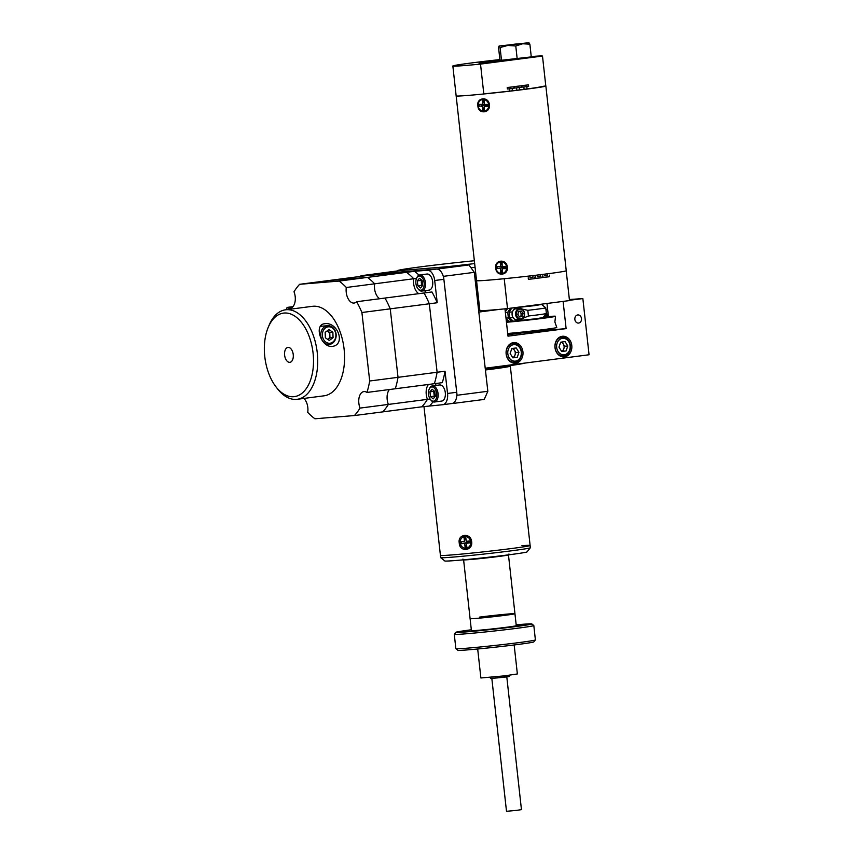<?xml version="1.0" encoding="UTF-8"?>
<svg xmlns="http://www.w3.org/2000/svg" width="854" height="854" viewBox="0 0 854 854"><rect width="100%" height="100%" fill="white"/><g stroke="black" fill="none" stroke-linecap="round" stroke-linejoin="round"><path stroke-width="1.28" d="M574.859 319.428A4.089 3.352 85.9 0 0 578.468 323.079A4.089 3.352 85.9 0 0 581.499 318.574A4.089 3.352 85.9 0 0 577.891 314.923A4.089 3.352 85.9 0 0 574.859 319.428M554.993 347.653A10.344 8.465 85.9 0 0 564.12 356.887A10.344 8.465 85.9 0 0 571.785 345.475A10.344 8.465 85.9 0 0 562.647 336.252A10.344 8.465 85.9 0 0 554.993 347.653M506.144 353.994A10.344 8.465 85.9 0 0 515.282 363.217A10.344 8.465 85.9 0 0 522.936 351.816A10.344 8.465 85.9 0 0 513.809 342.593A10.344 8.465 85.9 0 0 506.144 353.994M521.303 333.039L507.831 334.779M504.97 308.849L507.991 336.166L566.117 328.63L535.095 331.256M478.635 310.365L479.82 310.258M478.827 312.062L499.836 309.329M485.221 368.223L589.057 354.762L582.855 298.569L569.372 299.53M537.027 331.042A11.283 6.48 82.6 0 1 536.547 330.477M546.229 313.664A11.283 6.48 82.6 0 1 547.745 316.588M547.98 329.025A11.283 6.48 82.6 0 1 547.521 329.975M569.458 300.298L582.855 298.569M566.117 328.63L563.106 301.387M549.891 329.793L549.784 328.769M548.428 316.524L546.987 303.48M456.783 395.925L457.071 395.263L487.837 391.271L484.25 399.416L453.474 403.398L453.762 402.746M451.83 403.536L453.474 403.398M438.604 269.522L438.166 268.925L468.942 264.943L400.345 270.547L369.536 274.614M438.166 268.925L369.579 274.54M468.942 264.943L474.301 272.341L443.536 276.333L443.098 275.735M487.837 391.271L474.301 272.341M457.071 395.263L443.536 276.333M546.592 314.229A7.334 4.217 -97.4 0 0 545.492 315.649M545.781 330.135A9.586 5.508 82.6 0 1 544.841 329.441M539.386 330.124A11.283 6.48 -97.4 0 0 539.877 330.722M548.044 329.932A11.283 6.48 -97.4 0 0 548.514 328.95M548.289 316.535A11.283 6.48 -97.4 0 0 546.325 313.002M488.061 310.322A45.123 1.217 173.7 0 1 479.841 310.514L476.543 280.624A45.123 1.217 -6.3 0 0 484.762 280.422A45.123 1.217 -6.3 0 0 504.212 278.703L507.511 308.593A45.123 1.217 173.7 0 1 488.061 310.322M566.202 270.793L569.49 300.565L507.511 308.593M535.031 330.647L535.116 331.405L529.117 332.27L520.161 333.049L520.086 332.302M512.453 44.654L517.855 43.96L512.453 44.654M517.15 43.853L506.635 45.209L517.15 43.853M529.875 44.184L531.273 56.898L501.501 60.26L500.092 47.546L507.788 45.443L515.773 46.009L522.669 43.767L499.11 46.009L528.936 42.7L522.669 43.767L529.875 44.184L528.936 42.7M517.172 58.723L515.773 46.009M501.501 60.26L499.921 59.961L498.522 47.248L499.163 46.063L500.092 47.546M481.656 105.277L481.848 104.423M481.869 106.302L481.667 104.423M541.97 86.435A41.216 1.121 173.7 0 1 504.746 91.656A41.216 1.121 173.7 0 1 487.645 93.481M547.67 102.448L545.855 85.998A45.123 1.217 173.7 0 1 505.098 91.72A45.123 1.217 173.7 0 1 456.153 95.904A45.123 1.217 173.7 0 0 464.373 95.701A45.123 1.217 173.7 0 0 483.823 93.983L480.514 64.093A45.123 1.217 -6.3 0 1 461.075 65.811A45.123 1.217 -6.3 0 1 452.855 66.014L476.543 280.624A45.123 1.217 173.7 0 0 525.498 276.45A45.123 1.217 173.7 0 0 566.245 270.729L547.67 102.448M541.916 86.5L545.791 85.944A45.123 1.217 173.7 0 1 545.855 85.998M477.888 105.875C476.19 97.367 488.787 96.128 489.395 104.754C490.698 113.336 478.101 114.575 477.888 105.875M481.368 104.412A3.864 3.501 -99.6 0 0 481.539 106.302M495.811 268.188C494.103 259.669 506.71 258.431 507.319 267.056C508.621 275.639 496.014 276.888 495.811 268.188M501.095 60.186L485.723 61.99L479.019 63.121L482.435 63.036L514.62 58.979M545.791 85.944L542.493 56.054A45.123 1.217 -6.3 0 0 534.337 56.311A45.123 1.217 -6.3 0 0 531.231 56.545M499.878 59.588A45.123 1.217 -6.3 0 0 452.855 66.014M483.823 93.983L487.709 93.481M542.493 56.054L480.514 64.093M532.832 275.607L533.013 277.262L532.373 277.369L530.024 277.593L529.843 275.949M547.489 273.792L547.66 275.362L547.03 275.468L544.671 275.693L544.51 274.177M540.166 274.721L540.336 276.312L539.707 276.418L537.347 276.643L537.177 275.084M540.326 276.237L537.337 276.557M542.13 276.109L542.29 277.603L540.902 277.838L535.714 278.329L535.554 276.835M533.003 277.187L530.014 277.507M534.807 277.059L534.967 278.553L533.579 278.788L528.391 279.279L528.22 277.785M547.649 275.287L544.66 275.607M549.453 275.159L549.624 276.653L548.225 276.888L543.048 277.379L542.877 275.885M514.546 86.553L514.706 88.047L519.894 87.546L521.292 87.321L521.121 85.827L514.546 86.553L521.121 85.827M521.869 85.603L522.04 87.097L527.228 86.596L528.615 86.371L528.445 84.877L521.869 85.603L528.445 84.877M507.223 87.503L507.383 88.997L512.571 88.496L513.959 88.272L513.798 86.777L507.223 87.503L513.798 86.777M564.366 253.627L565.647 265.22M546.443 91.325L547.724 102.907M502.547 273.397A5.871 5.316 -99.6 0 0 502.792 273.365A5.871 5.316 -99.6 0 0 507.137 267.622A5.871 5.316 -99.6 0 0 500.828 261.794A5.871 5.316 -99.6 0 0 500.583 261.847M495.993 267.622A5.871 5.316 -99.6 0 0 502.312 273.451A5.871 5.316 -99.6 0 0 506.657 267.708A5.871 5.316 -99.6 0 0 500.348 261.879A5.871 5.316 -99.6 0 0 495.993 267.622M502.771 268.359L503.102 267.772L497.049 268.594L497.007 266.672L505.6 266.736L505.643 268.658L502.227 268.626L502.312 272.383L500.561 272.373L502.237 269.33M500.561 272.373L500.476 268.615M502.227 268.626L503.977 267.772L503.102 267.772L503.081 266.811L500.423 266.694L500.337 262.947L502.152 265.498M497.049 268.594L503.102 267.772M497.007 266.672L500.423 266.694M500.337 262.947L502.088 262.957L502.173 266.715M505.643 268.658L503.977 267.772L503.956 266.811L505.6 266.736M481.752 104.423A5.871 4.804 -94.1 0 1 481.677 105.213M484.858 106.056L485.179 105.458L479.137 106.28L479.094 104.359L487.677 104.434L487.719 106.344L484.303 106.323L484.389 110.07L482.638 110.059L484.325 107.028M482.638 110.059L482.553 106.312M484.303 106.323L486.054 105.469L485.179 105.458M479.094 104.359L485.125 104.455M482.51 104.391L482.425 100.644L484.229 103.185M482.425 100.644L484.175 100.655L484.261 104.401M478.069 105.32A5.871 5.316 -99.6 0 0 483.545 111.212A5.871 5.316 -99.6 0 0 488.734 105.394A5.871 5.316 -99.6 0 0 483.268 99.502A5.871 5.316 -99.6 0 0 478.069 105.32M487.719 106.344L486.054 105.469L486.033 104.508L487.677 104.434M517.663 310.365A20.677 0.555 -6.3 0 0 516.489 310.504M516.98 316.204A20.677 0.555 -6.3 0 0 516.029 316.322M509.667 317.165A20.677 0.555 -6.3 0 0 508.301 317.368M505.995 318.072A20.677 0.555 -6.3 0 0 508.365 317.955L507.746 312.276L510.372 308.177M509.614 311.411A20.677 0.555 -6.3 0 0 508.162 311.614M505.365 312.393A20.677 0.555 -6.3 0 0 507.746 312.276M538.693 304.558L541.628 304.472L534.508 305.657L511.749 308.08L509.123 312.18L509.753 317.859L513.19 321.168L535.949 318.745L543.069 317.592L546.368 313.482A20.677 0.555 -6.3 0 0 546.379 313.461L545.749 307.782A20.677 0.555 -6.3 0 0 545.738 307.771A20.677 0.555 -6.3 0 1 537.059 309.212A20.677 0.555 -6.3 0 1 527.804 310.322L528.434 316.001A20.677 0.555 -6.3 0 0 537.678 314.891A20.677 0.555 -6.3 0 0 546.368 313.482M528.434 316.001L518.709 320.122M519.211 320.079L515.624 320.101L514.386 318.969M513.489 318.147L512.859 317.229M509.753 317.859A20.677 0.555 -6.3 0 0 512.902 317.603M518.378 319.898L516.392 320.154M513.425 310.205L514.375 308.785L518.389 308.08M517.887 308.123L527.804 310.322M517.535 320.165A6.021 4.921 85.9 0 0 518.954 319.588M518.164 308.604A6.021 4.921 85.9 0 0 516.862 308.251M512.315 312.286L512.731 311.24M509.123 312.18A20.677 0.555 -6.3 0 0 512.272 311.923M512.667 320.666L511.386 320.858M506.059 318.649L509.39 321.317L511.813 321.275L508.365 317.955M521.452 310.984L518.805 311.326L517.791 314.304L519.424 316.951L522.072 316.599L523.096 313.621L521.452 310.984M519.905 309.148A4.846 3.96 85.9 0 0 516.51 314.475A4.846 3.96 85.9 0 0 520.972 318.777A4.846 3.96 85.9 0 0 524.377 313.461A4.846 3.96 85.9 0 0 519.905 309.148M519.755 311.208L521.335 313.749L523.096 313.621M516.392 308.742A5.508 4.505 85.9 0 0 516.179 308.753A5.508 4.505 85.9 0 0 515.976 308.774A5.508 4.505 85.9 0 0 512.09 314.688A5.508 4.505 85.9 0 0 516.969 319.738A5.508 4.505 85.9 0 0 517.182 319.716M519.456 308.518A5.508 4.505 85.9 0 0 515.581 314.443A5.508 4.505 85.9 0 0 520.449 319.481A5.508 4.505 85.9 0 0 520.662 319.46A5.508 4.505 85.9 0 0 524.548 313.546A5.508 4.505 85.9 0 0 519.67 308.497A5.508 4.505 85.9 0 0 519.456 308.518M518.677 319.182A5.508 4.505 85.9 0 0 519.424 318.606M520.63 316.791A5.508 4.505 85.9 0 0 520.972 313.162M518.773 309.522A5.508 4.505 85.9 0 0 517.962 309.052M491.829 678.407L506.497 811.3L516.243 810.414L521.452 809.645L506.796 676.88M497.38 677.478L499.152 677.275L497.38 677.489M499.206 677.67L497.423 677.862L499.195 677.66M505.707 676.966L506.315 676.902M499.152 677.233L497.37 677.435M490.356 677.371L490.474 678.428L497.423 677.895L497.284 676.667M497.423 677.895L506.315 676.944L506.176 675.653M506.315 676.944L509.144 676.539L509.016 675.3L509.187 676.517M505.707 677.019L505.568 675.727M499.206 677.724L499.067 676.475M508.952 553.958L508.461 554.886A22.567 0.608 173.7 0 1 492.854 557.192A22.567 0.608 173.7 0 1 467.714 559.733A22.567 0.608 173.7 0 1 463.605 559.84L471.419 630.615A22.567 0.608 -6.3 0 0 483.556 629.825A22.567 0.608 -6.3 0 0 506.785 627.22A22.567 0.608 -6.3 0 0 516.275 625.662L514.951 613.706A22.567 0.608 -6.3 0 0 502.803 614.506A22.567 0.608 -6.3 0 0 479.585 617.111M470.095 618.659A22.567 0.608 -6.3 0 0 482.243 617.869A22.567 0.608 -6.3 0 0 505.461 615.264A22.567 0.608 -6.3 0 0 514.951 613.706A22.567 0.608 -6.3 0 1 499.344 616.022A22.567 0.608 -6.3 0 1 474.205 618.563A22.567 0.608 -6.3 0 1 470.095 618.659M471.323 629.782A38.206 1.035 -6.3 0 0 455.876 632.302A38.206 1.035 -6.3 0 0 475.977 631.031A38.206 1.035 -6.3 0 0 515.752 626.569A38.206 1.035 -6.3 0 0 531.807 623.922A38.206 1.035 -6.3 0 0 516.179 624.84M531.807 623.922L533.793 625.512A40.01 1.089 173.7 0 1 533.814 625.544A40.01 1.089 173.7 0 1 516.99 628.298A40.01 1.089 173.7 0 1 475.806 632.91A40.01 1.089 173.7 0 1 454.275 634.33A40.01 1.089 173.7 0 1 454.285 634.298L455.855 648.677A40.01 1.089 -6.3 0 0 455.876 648.698A40.01 1.089 -6.3 0 0 477.866 647.215A40.01 1.089 -6.3 0 0 518.57 642.646A40.01 1.089 -6.3 0 0 535.383 639.924A40.01 1.089 -6.3 0 0 535.394 639.892L533.793 641.909A38.206 1.035 173.7 0 1 517.737 644.503A38.206 1.035 173.7 0 1 478.87 648.88A38.206 1.035 173.7 0 1 457.861 650.289L455.876 648.698M470.874 631.287L462.761 632.077L470.874 631.287M499.707 628.48L491.605 629.259L499.707 628.48M525.648 625.117L517.535 625.897L525.648 625.117M516.222 625.267L524.922 624.21L516.2 625.075M467.971 630.743L459.868 631.522L467.971 630.743M514.161 644.962L517.364 673.955L504.671 675.834L480.887 677.98L477.685 648.987M530.355 547.745L527.025 551.897A41.366 1.121 173.7 0 1 497.893 556.157A41.366 1.121 173.7 0 1 452.342 560.758A41.366 1.121 173.7 0 1 444.827 560.971L440.675 557.651A45.123 1.217 -6.3 0 0 448.884 557.416A45.123 1.217 -6.3 0 0 498.576 552.399A45.123 1.217 -6.3 0 0 530.355 547.745A45.123 1.217 -6.3 0 0 530.366 547.713L530.12 545.471A45.123 1.217 -6.3 0 0 521.901 545.674M423.979 406.525L440.664 557.619A45.123 1.217 -6.3 0 0 440.675 557.651M440.408 555.378A45.123 1.217 -6.3 0 0 448.628 555.175A45.123 1.217 -6.3 0 0 498.907 550.093A45.123 1.217 -6.3 0 0 530.12 545.471A45.123 1.217 -6.3 0 1 511.14 548.578A45.123 1.217 -6.3 0 1 464.693 553.787A45.123 1.217 -6.3 0 1 440.408 555.378M498.298 367.017L501.245 366.814A60.164 1.633 -6.3 0 0 524.655 363.11M501.17 366.163L501.245 366.814M498.245 366.537L498.309 367.188A60.164 1.633 -6.3 0 1 485.285 368.8M515.613 353.214L514.973 351.175M510.254 365.587L510.318 366.131A45.123 1.217 173.7 0 1 485.414 369.985A45.123 1.217 -6.3 0 0 491.349 369.227A45.123 1.217 -6.3 0 0 510.318 366.131A45.123 1.217 -6.3 0 0 507.052 366.035M471.664 541.788C473.063 551.097 459.452 552.41 459.26 543.005C457.392 533.793 471.002 532.448 471.664 541.788M466.743 546.069L465.74 545.791M530.12 545.471L510.318 366.131M475.07 267.249A60.164 1.633 173.7 0 1 470.97 267.74M478.635 299.53A60.164 1.633 173.7 0 1 477.418 299.679M446.268 266.79A56.556 1.537 -6.3 0 0 474.664 263.566M474.344 260.737A56.556 1.537 -6.3 0 0 397.494 270.611A56.556 1.537 -6.3 0 0 398.263 270.814M324.616 323.751C337.629 321.446 346.03 344.589 332.387 346.404C320.901 347.856 313.706 324.52 324.616 323.751L324.99 323.719M268.241 327.296L269.202 325A45.123 25.919 82.6 0 1 285.567 309.799A45.123 25.919 82.6 0 1 286.271 309.724A45.123 25.919 82.6 0 1 317.154 351.827A45.123 25.919 82.6 0 1 297.171 399.298A45.123 25.919 82.6 0 1 296.477 399.373A45.123 25.919 82.6 0 1 277.475 388.773L275.959 386.809A42.113 24.19 -97.4 0 0 293.691 396.704A42.113 24.19 -97.4 0 0 313.055 352.894A42.113 24.19 -97.4 0 0 284.168 313.034A42.113 24.19 -97.4 0 0 268.241 327.296A42.113 24.19 -97.4 0 0 275.959 386.809M297.171 399.298L324.04 395.818A45.123 25.919 -97.4 0 0 344.013 348.347A45.123 25.919 -97.4 0 0 313.13 306.244A45.123 25.919 -97.4 0 0 312.425 306.319L285.567 309.799M289.773 362.342A7.526 4.323 -97.4 0 0 293.232 354.517A7.526 4.323 -97.4 0 0 288.076 347.397A7.526 4.323 -97.4 0 0 284.617 355.221A7.526 4.323 -97.4 0 0 289.773 362.342A7.526 4.323 -97.4 0 0 289.89 362.331A7.526 4.323 -97.4 0 0 293.221 354.41A7.526 4.323 -97.4 0 0 288.076 347.397A7.526 4.323 -97.4 0 0 287.958 347.407A7.526 4.323 -97.4 0 0 284.628 355.317A7.526 4.323 -97.4 0 0 289.773 362.342M419.058 275.148A75.963 43.629 -97.4 0 0 414.436 271.305L406.525 272.33A75.963 43.629 -97.4 0 1 413.72 278.746A11.283 6.48 -97.4 0 0 418.812 293.669A11.283 6.48 -97.4 0 1 413.646 283.635A11.283 6.48 -97.4 0 1 413.72 278.746L416.506 278.383A7.163 4.11 -97.4 0 0 415.909 283.453A7.163 4.11 -97.4 0 0 417.809 288.545A7.163 4.11 -97.4 0 0 422.388 289.506A7.163 4.11 -97.4 0 0 424.107 282.781A7.163 4.11 -97.4 0 0 420.787 276.397A7.163 4.11 -97.4 0 0 416.496 278.425L416.805 277.699A8.124 4.665 -97.4 0 1 419.741 274.956A8.124 4.665 -97.4 0 1 425.441 282.631A8.124 4.665 -97.4 0 1 421.833 291.065A8.124 4.665 -97.4 0 1 418.289 289.175L417.809 288.545M303.917 398.423A11.283 6.48 -97.4 0 1 307.814 407.475A11.283 6.48 -97.4 0 1 307.728 412.365A75.963 43.629 -97.4 0 0 314.934 418.78L354.431 415.546A75.963 43.629 -97.4 0 0 360.046 408.095A11.283 6.48 -97.4 0 1 363.879 391.591A11.283 6.48 -97.4 0 1 366.964 392.445L395.295 388.762A75.963 43.629 -97.4 0 0 398.028 377.329L390.235 308.838L429.306 303.768L437.109 372.259L398.028 377.329A75.963 43.629 -97.4 0 1 395.295 388.762L434.366 383.702A75.963 43.629 -97.4 0 0 437.109 372.259A75.963 43.629 -97.4 0 1 434.366 383.702L442.287 382.677A75.963 43.629 -97.4 0 0 445.019 371.234L437.109 372.259L429.306 303.768A75.963 43.629 -97.4 0 0 424.043 292.986L431.953 291.961A75.963 43.629 -97.4 0 1 437.227 302.743L434.697 280.507A10.835 6.224 -97.4 0 0 427.267 270.259L414.436 271.305M436.415 383.435A11.283 6.48 -97.4 0 0 435.134 385.538M354.431 415.546L421.833 406.814A75.963 43.629 -97.4 0 0 427.448 399.352A11.283 6.48 -97.4 0 1 428.505 384.46A11.283 6.48 -97.4 0 0 426.263 394.559A11.283 6.48 -97.4 0 0 427.448 399.352L430.096 399.01M339.123 281.073L299.626 284.307L327.957 280.635L367.455 277.401L339.123 281.073A75.963 43.629 -97.4 0 1 346.318 287.488L374.65 283.816A75.963 43.629 -97.4 0 0 367.455 277.401L327.957 280.635L367.028 275.564L406.525 272.33L367.455 277.401A75.963 43.629 -97.4 0 1 374.65 283.816A11.283 6.48 -97.4 0 0 379.742 298.729A11.283 6.48 -97.4 0 1 374.65 283.816L413.72 278.746A75.963 43.629 -97.4 0 0 406.525 272.33L362.117 275.586A10.835 6.224 -97.4 0 0 361.947 275.607A10.835 6.224 -97.4 0 0 359.982 276.482M370.967 274.444A10.835 6.224 82.6 0 1 371.127 274.412A10.835 6.224 82.6 0 1 371.298 274.39L362.117 275.586M360.046 408.095L388.378 404.422A11.283 6.48 -97.4 0 1 389.435 389.531A11.283 6.48 -97.4 0 0 388.378 404.422A75.963 43.629 -97.4 0 1 382.752 411.874A75.963 43.629 -97.4 0 0 388.378 404.422L427.448 399.352A75.963 43.629 -97.4 0 1 421.833 406.814L442.564 404.732A10.835 6.224 -97.4 0 0 442.735 404.721A10.835 6.224 -97.4 0 0 447.549 393.47L445.019 371.234M447.549 393.47L456.73 392.274A10.835 6.224 82.6 0 1 451.915 403.526A10.835 6.224 82.6 0 1 451.755 403.547L442.906 404.689M429.743 405.778A75.963 43.629 -97.4 0 0 433.021 401.818M424.598 290.712A11.283 6.48 -97.4 0 0 426.722 292.644M366.964 392.445A75.963 43.629 -97.4 0 0 369.697 381.001L398.028 377.329L390.235 308.838A75.963 43.629 -97.4 0 0 384.973 298.057L424.043 292.986A75.963 43.629 -97.4 0 1 429.306 303.768L437.227 302.743M427.267 270.259L436.447 269.074A10.835 6.224 82.6 0 1 443.877 279.322L434.697 280.507M456.73 392.274L443.877 279.322M436.447 269.074L371.298 274.39M292.954 306.65L287.083 307.419A11.283 6.48 -97.4 0 0 290.179 308.262A11.283 6.48 -97.4 0 0 295.185 296.551A11.283 6.48 -97.4 0 0 294 291.769A75.963 43.629 -97.4 0 1 299.626 284.307M369.697 381.001L361.904 312.511L390.235 308.838A75.963 43.629 -97.4 0 0 384.973 298.057L356.641 301.729A11.283 6.48 -97.4 0 1 354.154 303.042A11.283 6.48 -97.4 0 1 346.318 287.488M361.904 312.511A75.963 43.629 -97.4 0 0 356.641 301.729M287.083 307.419A75.963 43.629 -97.4 0 0 286.421 309.692M543.603 316.941A29.474 0.801 173.7 0 1 555.527 316.279L554.886 322.011L556.765 327.466A29.474 0.801 173.7 0 1 544.382 329.505A29.474 0.801 173.7 0 1 507.692 333.487M555.527 316.279A29.474 0.801 173.7 0 1 543.144 318.296A29.474 0.801 173.7 0 1 506.454 322.278M506.326 321.104A29.474 0.801 173.7 0 1 508.728 320.784M464.469 536.59A5.871 5.316 -99.6 0 0 460.157 542.888A5.871 5.316 -99.6 0 0 466.433 548.151A5.871 5.316 -99.6 0 0 470.746 541.852A5.871 5.316 -99.6 0 0 464.469 536.59L464.95 536.504A5.871 5.316 -99.6 0 0 464.715 536.547M469.604 540.998L466.22 541.329L469.604 540.998L469.817 542.909L466.423 543.24L466.839 546.976L465.099 547.147L466.519 544.115M466.423 543.24L468.141 542.429L469.817 542.909M467.074 542.93L461.299 543.742L461.085 541.831L464.48 541.5L464.064 537.764L465.804 537.593L466.22 541.329M464.064 537.764L466.092 540.251M467.031 541.393L468.035 541.479M464.48 541.5L461.085 541.831M465.099 547.147L464.693 543.411M466.668 548.108A5.871 5.316 -99.6 0 0 466.914 548.076A5.871 5.316 -99.6 0 0 471.227 541.767M461.299 543.742L467.277 542.514L467.17 541.564M564.526 346.671A9.415 7.707 85.9 0 0 564.451 345.849M569.864 350.439A9.415 7.707 85.9 0 0 562.06 337.223A9.415 7.707 85.9 0 0 555.591 342.796A9.415 7.707 85.9 0 0 563.405 356.011A9.415 7.707 85.9 0 0 569.864 350.439M569.661 349.926A8.273 6.768 85.9 0 0 565.956 339.017A8.273 6.768 85.9 0 0 557.118 343.212A8.273 6.768 85.9 0 0 560.811 354.122A8.273 6.768 85.9 0 0 569.661 349.926M561.548 351.261A4.697 3.843 85.9 0 0 563.832 348.699A4.697 3.843 85.9 0 0 563.32 344.034A4.697 3.843 85.9 0 0 560.832 342.166M562.071 342.006L564.675 346.222L562.999 351.165L561.601 351.346M562.999 351.165L566.095 350.951L567.782 345.998L564.675 346.222M566.095 350.951L561.697 351.517L558.986 347.14L560.672 342.187L565.07 341.621L567.782 345.998M515.677 353.012A9.415 7.707 85.9 0 0 515.602 352.19M521.025 356.769A9.415 7.707 85.9 0 0 513.211 343.554A9.415 7.707 85.9 0 0 506.753 349.126A9.415 7.707 85.9 0 0 514.556 362.342A9.415 7.707 85.9 0 0 521.025 356.769M520.812 356.257A8.273 6.768 85.9 0 0 517.118 345.347A8.273 6.768 85.9 0 0 508.269 349.553A8.273 6.768 85.9 0 0 511.973 360.463A8.273 6.768 85.9 0 0 520.812 356.257M517.257 357.282L518.944 352.328L515.837 352.553L514.151 357.506L517.257 357.282L512.859 357.847L510.148 353.471L511.824 348.528L516.232 347.952L518.944 352.328M514.151 357.506L512.752 357.687M513.222 348.347L515.837 352.553M512.699 357.602A4.697 3.843 85.9 0 0 514.994 355.029A4.697 3.843 85.9 0 0 511.984 348.507M327.253 330.829L329.761 332.516L329.857 335.227A4.697 3.843 85.3 0 1 328.085 339.326A4.697 3.843 85.3 0 1 327.861 339.476L329.964 337.938L329.857 335.227A4.697 3.843 85.3 0 0 327.787 331.181A4.697 3.843 85.3 0 0 327.199 330.872M322.353 335.131A8.262 6.757 85.3 0 0 329.42 343.276A8.262 6.757 85.3 0 0 335.878 334.928A8.262 6.757 85.3 0 0 328.811 326.783A8.262 6.757 85.3 0 0 322.353 335.131M320.762 335.195A9.405 7.697 85.3 0 0 329.228 344.45A9.405 7.697 85.3 0 0 336.156 334.971A9.405 7.697 85.3 0 0 327.69 325.716A9.405 7.697 85.3 0 0 320.762 335.195M327.69 325.716L321.798 326.196A9.405 7.697 85.3 0 0 320.293 326.506M329.964 337.938L333.06 337.682L332.868 332.259L329.761 332.516M333.06 337.682L329.313 340.447L325.363 337.8L325.161 332.377L328.918 329.601L332.868 332.259M434.248 391.004A4.217 2.423 -97.4 0 0 433.981 393.758A4.217 2.423 -97.4 0 0 435.017 396.64M436.736 393.715A7.163 4.11 -97.4 0 0 433.416 387.332A7.163 4.11 -97.4 0 0 429.114 389.36A7.163 4.11 -97.4 0 0 428.537 394.388A7.163 4.11 -97.4 0 0 430.427 399.48A7.163 4.11 -97.4 0 0 435.017 400.441A7.163 4.11 -97.4 0 0 436.736 393.715M430.427 399.48L430.918 400.11A8.124 4.665 -97.4 0 0 434.462 402.01A8.124 4.665 -97.4 0 0 438.07 393.566A8.124 4.665 -97.4 0 0 432.37 385.891A8.124 4.665 -97.4 0 0 429.423 388.634L429.114 389.36M434.462 402.01L441.689 401.07A8.124 4.665 -97.4 0 0 445.297 392.637A8.124 4.665 -97.4 0 0 439.596 384.962L432.37 385.891M429.946 391.837L430.501 396.662L434.259 396.181L433.704 391.345L429.946 391.837L432.081 389.221L434.771 391.442L435.326 396.267L433.181 398.882L430.501 396.662M434.942 396.736L434.259 396.181M421.62 280.069A4.217 2.423 -97.4 0 0 421.353 282.823A4.217 2.423 -97.4 0 0 422.388 285.706M421.833 291.065L429.06 290.136A8.124 4.665 -97.4 0 0 432.668 281.692A8.124 4.665 -97.4 0 0 426.979 274.027L419.741 274.956M421.47 279.941L421.63 285.236L417.873 285.727L417.318 280.902L421.086 280.411M417.318 280.902L419.463 278.287L422.143 280.507L422.698 285.332L420.563 287.947L417.873 285.727M422.314 285.802L421.63 285.236M545.984 309.895L547.67 309.671A11.283 6.48 -97.4 0 0 547.297 309.724L547.51 309.692M501.01 677.574L500.86 676.272M501.864 677.489L501.714 676.176M544.532 315.777L547.243 315.425M532.245 305.39L532.309 305.935M517.545 309.34L517.663 310.408M518.026 313.631L518.164 314.912M518.517 318.126L518.634 319.161M527.078 88.944L526.833 86.649M512.421 90.77L512.176 88.549M519.755 89.883L519.499 87.599M516.766 90.246L516.51 87.93M509.432 91.122L509.187 88.88M524.1 89.328L523.844 86.98M507.628 308.582L505.269 311.529M541.628 304.472L545.738 307.771M516.969 319.738L520.449 319.481M516.179 308.753L519.67 308.497M455.876 632.302L454.285 634.298M533.814 625.544L535.394 639.892M508.461 554.886L514.951 613.706M462.921 559.039L463.605 559.84M361.947 275.607L371.127 274.412M442.735 404.721L451.915 403.526M559.221 337.426L562.06 337.223M560.566 356.214L563.405 356.011M510.382 343.756L513.211 343.554M511.727 362.544L514.556 362.342M326.121 344.706L329.228 344.45"/></g></svg>
